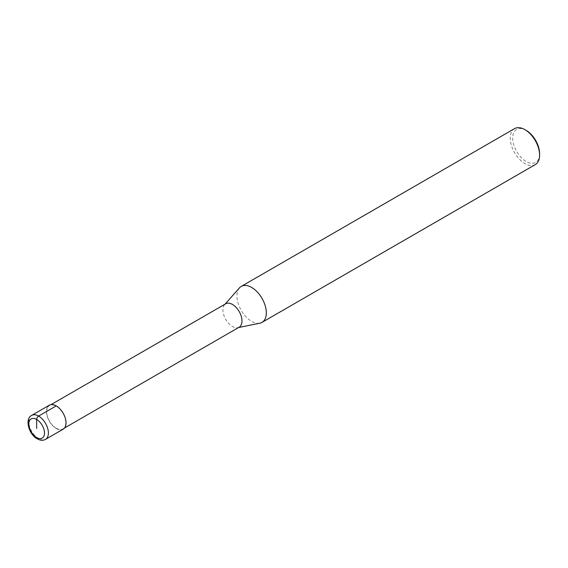 <?xml version="1.0" encoding="UTF-8"?>
<svg xmlns="http://www.w3.org/2000/svg" width="568" height="568" viewBox="0 0 568 568"><rect width="100%" height="100%" fill="white"/><g stroke="black" fill="none" stroke-linecap="round" stroke-linejoin="round"><path stroke-width="0.43" stroke-dasharray="2.84 2.13" d="M56.232 428.229A13.497 7.796 60 0 1 47.414 416.33A13.497 7.796 60 0 1 49.487 405.516A13.497 7.796 60 0 1 56.232 406.184A13.497 7.796 -120 0 1 65.05 418.076A13.497 7.796 -120 0 1 62.984 428.897A13.497 7.796 -120 0 1 56.232 428.229M239.199 327.161A13.497 7.796 -120 0 1 237.793 327.686A13.497 7.796 -120 0 1 232.447 326.493A13.497 7.796 60 0 1 224.019 315.772A13.497 7.796 60 0 1 224.545 304.732A13.497 7.796 60 0 1 225.702 303.781M239.469 287.869A20.767 11.992 60 0 0 238.659 304.86A20.767 11.992 60 0 0 251.631 321.353A20.767 11.992 -120 0 0 259.86 323.192M535.297 164.599A20.767 11.992 -120 0 1 524.917 163.57A20.767 11.992 60 0 1 511.349 145.273A20.767 11.992 60 0 1 514.53 128.631M526.138 130.363A19.035 10.991 60 0 0 512.677 138.138A19.035 10.991 60 0 0 526.138 161.454A19.035 10.991 -120 0 0 539.6 153.679M63.154 429.195A13.845 7.995 60 0 1 56.232 428.513A13.845 7.995 60 0 1 47.187 416.308A13.845 7.995 60 0 1 49.309 405.218M31.687 415.393A13.845 7.995 -120 0 0 29.564 426.483A13.845 7.995 -120 0 0 38.61 438.681A13.845 7.995 -120 0 0 45.532 439.369M51.021 404.629L49.487 405.516M64.518 428.009L62.984 428.897M237.793 327.686L238.553 327.53M224.545 304.732L225.056 304.15"/><path stroke-width="0.85" d="M51.021 404.629L225.702 303.781A13.497 7.796 60 0 1 232.447 304.448A13.497 7.796 -120 0 1 241.265 316.341A13.497 7.796 -120 0 1 239.199 327.161L64.518 428.009M238.553 327.53L259.86 323.192A20.767 11.992 -120 0 0 262.011 322.383A20.767 11.992 -120 0 0 265.199 305.74A20.767 11.992 -120 0 0 251.631 287.436A20.767 11.992 60 0 0 241.244 286.414A20.767 11.992 60 0 0 239.469 287.869L225.056 304.15M241.244 286.414L514.53 128.631A20.767 11.992 60 0 1 524.917 129.66L526.138 130.363L524.917 129.66A20.767 11.992 -120 0 1 539.6 155.092A20.767 11.992 -120 0 1 535.297 164.599L262.011 322.383M539.6 155.092L539.6 153.679A19.035 10.991 -120 0 0 526.138 130.363M56.232 405.9L38.61 416.074A13.845 7.995 -120 0 0 31.687 415.393L49.309 405.218A13.845 7.995 60 0 1 56.232 405.9A13.845 7.995 60 0 1 65.277 418.105A13.845 7.995 60 0 1 63.154 429.195L45.532 439.369A13.845 7.995 -120 0 0 47.655 428.279A13.845 7.995 -120 0 0 38.61 416.074A2.769 1.597 120 0 0 36.657 419.468L36.657 428.513M36.657 419.468A11.076 6.397 -120 0 0 28.819 423.991A11.076 6.397 -120 0 0 36.657 437.552A11.076 6.397 -120 0 0 44.489 433.029A11.076 6.397 -120 0 0 36.657 419.468M31.687 415.393C24.566 418.779 28.712 434.293 37.225 438.823C40.285 440.527 43.054 440.711 45.532 439.369"/></g></svg>
